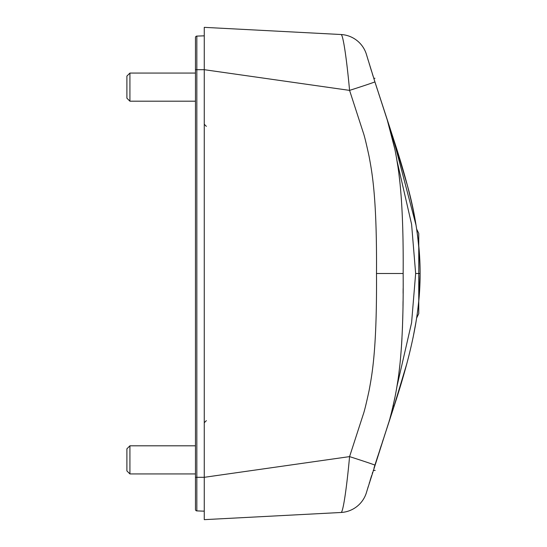 <?xml version="1.0" encoding="UTF-8"?>
<svg xmlns="http://www.w3.org/2000/svg" width="547" height="547" viewBox="0 0 547 547"><rect width="100%" height="100%" fill="white"/><g stroke="black" fill="none" stroke-linecap="round" stroke-linejoin="round"><path stroke-width="0.82" d="M384.644 435.186L384.527 435.549M393.184 405.566L394.189 405.963L386.715 428.896L394.189 405.963C413.559 346.613 420.226 308.337 420.103 273.5L418.763 300.857L419.891 284.242M393.184 141.434L394.189 141.037L386.715 118.104L394.189 141.037C413.559 200.387 420.226 238.663 420.103 273.5C420.212 302.423 414.735 328.85 414.975 327.851C414.735 328.85 420.212 302.423 420.103 273.5L420.103 273.493C420.212 244.577 414.735 218.15 414.975 219.149C414.735 218.15 420.212 244.577 420.103 273.5L420.103 273.5C420.164 243.907 414.694 218.075 414.982 219.169L415.098 219.819M416 321.923L413.026 337.834M406.872 363.495L392.828 410.202M390.401 417.655L375.139 464.41M384.944 434.27L385.17 433.58M392.561 408.212L392.281 409.375M391.967 410.64L390.804 415.139M388.356 423.713L388.021 424.793M387.864 425.299L387.604 426.127M387.338 426.968L387.105 427.699M384.979 434.161L386.114 430.721M385.908 431.357L385.792 431.706M403.132 288.536L403.112 293.315M403.05 301.376L402.995 306.053M402.838 314.634L402.435 328.091M401.977 338.19L401.566 345.054M401.45 346.723L400.609 357.335M399.816 365.382L398.913 373.006M397.765 381.307L396.411 389.614M394.866 397.813L393.314 405.006M367.208 489.996L388.616 422.852C389.908 419.364 392.11 410.414 395.221 396.007C398.243 380.001 403.741 351.536 403.153 273.5C403.741 195.464 398.243 166.999 395.221 150.993C392.11 136.586 389.908 127.636 388.616 124.148L375.167 82.665M340.993 512.484L204.263 519.65L204.263 27.35L340.993 34.516C343.051 33.935 346.764 59.657 349.574 90.385L363.146 132.251C364.295 135.307 366.271 143.362 369.088 156.408C371.803 171.334 377.02 196.031 376.493 273.5C377.02 350.969 371.803 375.666 369.088 390.592C366.271 403.638 364.295 411.693 363.146 414.749L349.574 456.615C346.764 487.343 343.051 513.065 340.993 512.484A28.129 28.129 17.3 0 0 366.483 492.423L368.206 486.693M370.039 480.676L370.675 478.625M371.181 476.998L371.632 475.541M372.254 473.552L372.637 472.321M374.018 467.952L375.18 464.294M380.206 448.731L381.197 445.696M382.298 442.338L383.317 439.234L382.298 442.338M384.247 436.403L384.616 435.282L384.247 436.403M385.02 434.044L385.71 431.959M386.264 430.277L386.613 429.204M386.483 429.593L386.36 429.983M386.025 430.995L385.532 432.486M381.033 446.188L380.254 448.581M375.16 464.348L373.963 468.109M371.563 475.76L370.155 480.307M369.635 482.003L369.239 483.288M368.309 486.358L367.734 488.245M376.507 460.15L375.249 464.082L376.507 460.143M375.919 461.983L375.406 463.576M377.375 457.449L376.89 458.967M374.251 467.213L374.463 466.543L374.251 467.213M367.208 57.004L374.907 81.852A28.129 0.444 -17.7 0 1 349.574 90.385L204.263 69.688L196.831 69.688L196.831 477.312L204.263 477.312L349.574 456.615A28.129 0.444 17.7 0 1 374.907 465.148L374.989 464.895M377.04 458.489L377.813 456.089M396.958 386.408L411.59 322.716L415.645 273.5L420.103 273.5L420.028 267.237M396.958 160.592L411.59 224.284L415.645 273.5M401.45 200.277L400.609 189.665M399.816 181.618L398.913 173.994M397.765 165.693L396.411 157.386M394.872 149.235L387.044 119.109M375.939 85.086L384.466 111.273M384.644 111.82L384.527 111.451M374.018 79.048L374.948 81.988M377.013 88.429L373.963 78.891M371.563 71.24L370.155 66.693M369.635 64.997L369.239 63.712M368.309 60.642L367.734 58.755M378.681 93.578L378.962 94.44M381.033 100.812L381.197 101.304M383.317 107.766L383.871 109.455M384.247 110.597L384.616 111.718L384.247 110.597M385.02 112.955L385.71 115.041M386.264 116.723L386.647 117.906M386.483 117.407L386.36 117.017M386.025 116.005L385.532 114.514M379.392 95.766L379.126 94.959M366.483 54.577A28.129 28.129 -17.3 0 0 340.993 34.516A28.129 28.129 -17.3 0 1 366.483 54.577L368.206 60.307M370.039 66.324L370.675 68.375M371.181 70.002L371.632 71.459M372.254 73.448L372.637 74.679M374.21 79.65L374.763 81.4M375.96 85.147L376.097 85.571M376.651 87.308L377.115 88.751M370.743 68.587L370.887 69.072M371.372 70.618L371.529 71.131M372.398 73.92L372.787 75.144M373.792 78.337L374.073 79.219M375.153 82.618L375.748 84.484M390.401 129.345L375.194 82.761M374.647 81.038L374.08 79.253M373.3 76.792L373.068 76.033M380.534 99.274L380.233 98.351M380.37 98.781L380.493 99.157M380.514 99.219L379.892 97.311M376.274 86.139L374.784 81.476M374.428 80.354L373.929 78.761M373.15 76.306L372.808 75.226M371.502 71.042L371.037 69.551M416 225.077L392.828 136.798M415.706 223.285L415.364 221.33M384.432 111.157L384.664 111.868M384.944 112.73L385.17 113.414M386.715 118.104L386.941 118.802M195.47 459.87L195.47 490.16L195.47 473.934L129.919 473.934L129.919 445.805L195.47 445.805L195.47 56.84M204.263 35.835L196.831 36.095L196.831 69.688L195.47 69.688L195.47 41.818L195.47 505.182L195.47 37.497A1.409 1.409 180 0 1 196.831 36.095L204.263 35.835L196.831 36.095A1.409 1.409 180 0 0 195.47 37.497M204.263 511.165L196.831 510.905L196.831 477.312L195.47 477.312L195.47 509.503A1.409 1.409 180 0 0 196.831 510.905L204.263 511.165L196.831 510.905A1.409 1.409 180 0 1 195.47 509.503M416.609 318.101L418.763 313.588L418.763 233.412L416.623 228.995M195.47 101.195L129.919 101.195L129.919 73.066L195.47 73.066M129.919 73.066L126.897 76.081L126.897 98.173L129.919 101.195M129.919 445.805L126.897 448.827L126.897 470.919L129.919 473.934M376.493 273.5L403.153 273.5M373.239 470.42L375.208 470.42L373.239 470.42M379.85 449.819L381.485 444.82M384.274 436.301L384.568 435.412M384.507 435.597L384.356 436.068M374.907 81.852L385.608 114.74M419.891 262.758L418.763 246.143M416.595 228.803L415.727 223.422M415.693 223.231L415.549 222.362M415.241 220.605L415.111 219.873M394.189 141.037L407.447 185.665C415.494 214.41 419.706 243.682 420.103 273.493L420.028 279.763M416.595 318.197L415.727 323.578M415.693 323.769L415.549 324.638M415.529 324.74L415.364 325.67M415.364 325.704L414.982 327.831M384.637 435.207L385.361 433.019M387.276 427.152L387.563 426.257M388.049 424.718L388.609 422.879M389.245 420.739L389.505 419.836M390.059 417.867L390.62 415.829M391.358 413.053L392.062 410.271M392.254 409.484L392.459 408.664M392.91 406.763L393.204 405.505M393.204 141.495L387.338 120.025M386.879 118.61L386.462 117.331M385.936 115.732L385.731 115.109M384.773 112.21L384.637 111.793M380.992 100.669L381.252 101.469M384.808 112.306L385.177 113.427M384.479 111.315L384.678 111.903M384.924 112.661L385.15 113.338M374.968 78.276L373.772 78.276L374.968 78.276M204.263 54.762L204.263 55.534L204.263 54.762M206.356 126.357L204.263 124.251M206.356 420.643L204.263 422.749M384.924 434.339L385.15 433.662M386.934 428.233L387.044 427.891"/></g></svg>
